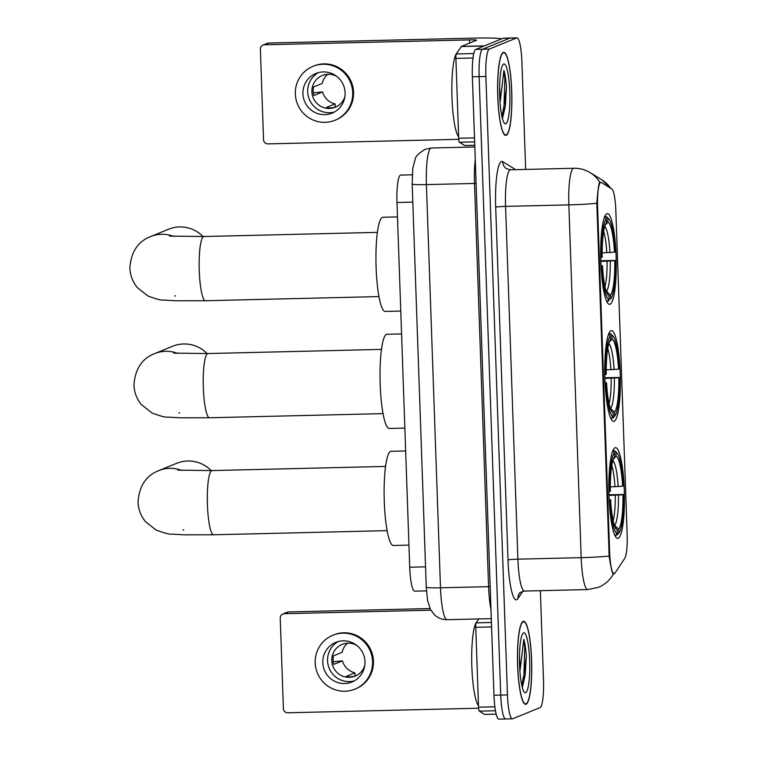 <?xml version="1.0" encoding="UTF-8"?>
<svg xmlns="http://www.w3.org/2000/svg" width="757" height="757" viewBox="0 0 757 757"><rect width="100%" height="100%" fill="white"/><g stroke="black" fill="none" stroke-linecap="round" stroke-linejoin="round"><path stroke-width="1.14" d="M614.135 421.271A45.392 7.731 88.6 0 0 620.238 374.346A45.392 7.731 88.6 0 0 611.467 330.62A45.392 7.731 88.6 0 0 610.975 330.724A45.392 7.731 88.6 0 0 604.871 377.648A45.392 7.731 88.6 0 0 613.634 421.375A45.392 7.731 88.6 0 0 614.135 421.271M610.047 304.248A45.392 7.731 88.6 0 0 616.151 257.323A45.392 7.731 88.6 0 0 607.379 213.597A45.392 7.731 88.6 0 0 606.887 213.701A45.392 7.731 88.6 0 0 600.784 260.626A45.392 7.731 88.6 0 0 609.555 304.352A45.392 7.731 88.6 0 0 610.047 304.248M618.223 538.303A45.392 7.731 88.6 0 0 624.326 491.378A45.392 7.731 88.6 0 0 615.555 447.642A45.392 7.731 88.6 0 0 615.062 447.756A45.392 7.731 88.6 0 0 608.959 494.671A45.392 7.731 88.6 0 0 617.721 538.407A45.392 7.731 88.6 0 0 618.223 538.303M614.343 573.664A23.126 3.936 88.6 0 0 615.006 573.04L624.724 558.392A23.126 3.936 88.6 0 0 627.146 534.366L615.829 210.351A23.126 3.936 88.6 0 0 611.826 188.947L601.37 182.513A23.126 3.936 88.6 0 0 600.935 182.39A23.126 3.936 88.6 0 0 597.595 207.087L609.64 552.194A23.126 3.936 88.6 0 0 614.088 573.721A23.126 3.936 88.6 0 0 614.343 573.664M426.437 590.876L414.656 591.151A25.691 4.372 -91.4 0 1 409.717 567.23L396.98 202.507A25.691 4.372 -91.4 0 1 400.69 175.066L412.224 174.791M526.058 704.218A41.54 7.068 88.6 0 0 531.651 661.277A41.54 7.068 88.6 0 0 523.626 621.26A41.54 7.068 88.6 0 0 523.172 621.365A41.54 7.068 88.6 0 0 517.58 664.296A41.54 7.068 88.6 0 0 525.604 704.313A41.54 7.068 88.6 0 0 526.058 704.218M506.196 135.314A41.54 7.068 88.6 0 0 511.779 92.382A41.54 7.068 88.6 0 0 503.755 52.365A41.54 7.068 88.6 0 0 503.301 52.46A41.54 7.068 88.6 0 0 497.718 95.401A41.54 7.068 88.6 0 0 505.742 135.418A41.54 7.068 88.6 0 0 506.196 135.314M613.795 573.503L613.094 574.09C612.063 572.595 610.738 566.577 609.139 556.035L596.819 203.245C597.67 192.373 598.541 185.465 599.412 182.522L600.575 182.399M609.139 556.035A29.977 1.902 -2 0 1 581.177 557.654A34.254 5.829 -91.4 0 0 587.754 589.561L598.399 587.337C604.162 584.934 608.76 581.158 612.186 576.03A29.977 28.7 -146.4 0 0 613.35 574.118L613.094 574.09M525.661 169.426L521.895 61.771A25.691 4.372 88.6 0 0 516.965 37.85L510.209 38.011A25.691 4.372 88.6 0 0 509.934 38.068L482.55 49.233A25.691 4.372 88.6 0 0 479.124 76.618L500.718 695.068A25.691 4.372 88.6 0 0 505.657 718.989A25.691 4.372 88.6 0 0 505.931 718.932M610.691 188.256A29.977 29.362 -58.4 0 0 601.957 179.901L590.299 172.728A29.977 29.362 -58.4 0 1 599.658 182.04L599.591 182.134M516.965 37.85A25.691 4.372 88.6 0 0 516.681 37.907L489.296 49.073A25.691 4.372 88.6 0 0 485.871 76.457L507.464 694.907A25.691 4.372 88.6 0 0 512.404 718.828A25.691 4.372 88.6 0 0 512.688 718.772L540.063 707.606A25.691 4.372 88.6 0 0 543.498 680.221L540.366 590.687M493.971 695.229A25.691 4.372 88.6 0 0 498.901 719.15L505.657 718.989A25.691 4.372 88.6 0 1 500.718 695.068L479.124 76.618A25.691 4.372 88.6 0 1 482.55 49.233L509.934 38.068A25.691 4.372 88.6 0 1 510.209 38.011L503.462 38.172A25.691 4.372 88.6 0 0 503.178 38.228L475.803 49.394A25.691 4.372 88.6 0 0 472.368 76.779L493.971 695.229L507.464 694.907M523.182 621.79A41.115 6.993 88.6 0 0 517.656 664.286A41.115 6.993 88.6 0 0 525.595 703.887A41.115 6.993 88.6 0 0 526.049 703.792A41.115 6.993 88.6 0 0 531.575 661.296A41.115 6.993 88.6 0 0 523.636 621.696A41.115 6.993 88.6 0 0 523.182 621.79M477.194 621.374A42.827 7.286 88.6 0 0 471.725 661.949A42.827 7.286 88.6 0 0 478.5 705.742M519.804 669.557A21.414 3.643 88.6 0 0 519.482 656.262M522.245 687.28L526.333 656.281C525.831 648.919 524.98 643.261 523.787 639.324L520.144 669.794M525.661 692.683A29.977 5.1 88.6 0 0 529.663 660.738A29.977 5.1 88.6 0 0 523.57 632.89A29.977 5.1 88.6 0 0 523.03 633.297A29.977 5.1 88.6 0 0 519.51 662.914A29.977 5.1 88.6 0 0 524.44 692.324A29.977 5.1 88.6 0 0 525.661 692.683M523.787 639.324L524.724 647.632L523.891 674.903L521.762 685.274M526.333 656.281L525.226 674.875L522.453 686.978M491.577 626.928L475.765 627.307L478.547 707.18L494.86 706.783M284.301 613.7A4.287 4.211 -112.2 0 0 282.834 614.003L287.158 612.243A4.287 4.211 67.8 0 1 288.625 611.93L284.301 613.7L430.847 610.189M430.004 608.552L288.625 611.93M282.834 614.003A4.287 4.211 -112.2 0 0 280.232 618.072L283.392 708.618A4.287 4.211 -112.2 0 0 287.764 712.782L478.613 708.221M484.584 714.4L496.166 714.116L484.717 714.409A4.287 0.729 -91.4 0 1 484.669 714.419A4.287 0.729 -91.4 0 1 484.584 714.4L479.295 711.135A4.287 0.729 -91.4 0 1 478.547 707.18M475.765 627.307A4.287 0.729 -91.4 0 1 476.21 622.86L478.812 618.933M322.794 662.697A21.414 21.054 -112.2 0 0 351.967 682.019A21.414 21.054 -112.2 0 0 364.988 661.684A21.414 21.054 -112.2 0 0 335.815 642.362A21.414 21.054 -112.2 0 0 322.794 662.697M338.247 641.539A21.414 21.054 -112.2 0 0 354.285 680.903M347.491 643.185A17.127 16.843 -112.2 0 0 342.107 652.316L333.459 655.846A17.127 16.843 67.8 0 0 333.752 664.381L342.401 660.861A17.127 16.843 -112.2 0 0 354.948 672.841L346.299 676.361A17.127 16.843 67.8 0 0 354.74 676.162L356.708 675.358M356.538 645.238A17.127 16.843 -112.2 0 0 331.774 660.653A17.127 16.843 -112.2 0 0 364.779 665.479M354.882 689.154L355.743 688.804A29.116 28.634 -112.2 0 0 373.447 661.154A29.116 28.634 -112.2 0 0 333.771 634.868L332.9 635.227A29.116 28.634 -112.2 0 0 315.205 662.877A29.116 28.634 -112.2 0 0 354.882 689.154A29.116 28.634 -112.2 0 0 372.576 661.504A29.116 28.634 -112.2 0 0 332.9 635.227M342.401 660.861L333.203 661.722M355.061 676.029L354.948 672.841M503.32 52.886A41.115 6.993 88.6 0 0 497.784 95.382A41.115 6.993 88.6 0 0 505.733 134.983A41.115 6.993 88.6 0 0 506.178 134.888A41.115 6.993 88.6 0 0 511.713 92.392A41.115 6.993 88.6 0 0 503.765 52.791A41.115 6.993 88.6 0 0 503.32 52.886M457.323 52.479A42.827 7.286 88.6 0 0 451.863 93.045A42.827 7.286 88.6 0 0 458.638 136.847M499.932 100.653A21.414 3.643 88.6 0 0 499.62 87.358M502.374 118.376L506.471 87.377C505.969 80.015 505.118 74.366 503.916 70.42L500.282 100.889M505.79 123.788A29.977 5.1 88.6 0 0 509.792 91.834A29.977 5.1 88.6 0 0 503.708 63.995A29.977 5.1 88.6 0 0 503.159 64.392A29.977 5.1 88.6 0 0 499.648 94.01A29.977 5.1 88.6 0 0 504.569 123.429A29.977 5.1 88.6 0 0 505.79 123.788M503.916 70.42L504.853 78.737L504.02 106.008L501.9 116.379M506.471 87.377L505.364 105.971L502.582 118.073M211.212 470.589A32.116 31.586 -112.2 0 0 176.75 463.284L158.733 470.627A32.116 31.586 67.8 0 1 181.888 470.466M610.312 486.874L622.642 486.249A36.828 6.264 88.6 0 0 616.084 456.253L615.952 452.298L614.201 450.623L612.896 450.652M608.959 494.756L623.607 494.52A40.764 6.936 88.6 0 1 618.8 533.136A40.764 6.936 88.6 0 1 618.772 533.165L618.639 529.209A36.828 6.264 88.6 0 0 622.945 494.785L608.978 495.457M405.657 450.954L391.085 451.295A47.104 8.015 88.6 0 0 390.574 451.409A47.104 8.015 88.6 0 0 384.234 500.103A47.104 8.015 88.6 0 0 393.337 545.485L408.941 545.106M608.883 491.596L609.669 491.539A40.764 6.936 88.6 0 1 614.504 452.885L612.763 451.21A42.477 7.229 88.6 0 0 612.602 451.38M622.642 486.249L623.314 485.975A40.764 6.936 88.6 0 0 616.879 452.856L615.204 451.21A42.477 7.229 88.6 0 0 614.201 450.623M618.772 533.165L617.144 534.925A42.477 7.229 88.6 0 0 617.201 534.868A42.477 7.229 88.6 0 0 617.258 534.811M617.144 534.925L616.226 534.944M616.879 452.856A40.764 6.936 88.6 0 0 615.952 452.298M614.504 452.885L614.646 456.84A36.828 6.264 88.6 0 0 610.341 491.265L609.669 491.539M622.945 494.785L623.607 494.52M616.084 456.253L613.388 459.168M614.296 525.084L618.639 529.209M614.921 535.53L617.333 533.751A40.764 6.936 88.6 0 1 609.972 500.074L609.177 500.14M614.599 534.821A42.477 7.229 88.6 0 0 615.706 535.511M609.972 500.074L610.634 499.809A36.828 6.264 88.6 0 0 616.425 529.313A36.828 6.264 88.6 0 0 617.192 529.805L617.333 533.751M609.148 499.724L610.634 499.809M617.192 529.805L615.706 528.367M207.125 353.566A32.116 31.586 -112.2 0 0 172.662 346.252L154.655 353.595A32.116 31.586 67.8 0 1 177.8 353.434M606.225 369.851L618.564 369.217A36.828 6.264 88.6 0 0 611.997 339.221L611.864 335.266L610.114 333.591L608.808 333.629M604.871 377.734L619.529 377.488A40.764 6.936 88.6 0 1 614.712 416.113A40.764 6.936 88.6 0 1 614.684 416.142L614.552 412.187A36.828 6.264 88.6 0 0 618.857 377.762L604.89 378.434M401.57 333.922L386.997 334.272A47.104 8.015 88.6 0 0 386.486 334.386A47.104 8.015 88.6 0 0 380.146 383.08A47.104 8.015 88.6 0 0 389.249 428.453L404.853 428.084M604.796 374.573L605.581 374.507A40.764 6.936 88.6 0 1 610.416 335.862L608.675 334.178A42.477 7.229 88.6 0 0 608.514 334.348M618.564 369.217L619.226 368.952A40.764 6.936 88.6 0 0 612.792 335.824L611.117 334.178A42.477 7.229 88.6 0 0 610.114 333.591M614.684 416.142L613.056 417.902A42.477 7.229 88.6 0 0 613.113 417.836A42.477 7.229 88.6 0 0 613.17 417.779M613.056 417.902L612.139 417.921M612.792 335.824A40.764 6.936 88.6 0 0 611.864 335.266M610.416 335.862L610.558 339.808A36.828 6.264 88.6 0 0 606.253 374.232L605.581 374.507M618.857 377.762L619.529 377.488M611.997 339.221L609.3 342.145M610.218 408.051L614.552 412.187M610.833 418.507L613.246 416.728A40.764 6.936 88.6 0 1 605.884 383.051L605.089 383.118M610.511 417.788A42.477 7.229 88.6 0 0 611.618 418.489M605.884 383.051L606.546 382.777A36.828 6.264 88.6 0 0 612.337 412.291A36.828 6.264 88.6 0 0 613.104 412.773L613.246 416.728M605.061 382.692L606.546 382.777M613.104 412.773L611.618 411.344M203.046 236.534A32.116 31.586 -112.2 0 0 168.574 229.229L150.567 236.572A32.116 31.586 67.8 0 1 173.713 236.411M602.146 252.819L614.476 252.195A36.828 6.264 88.6 0 0 607.909 222.198L607.776 218.243L606.026 216.568L604.72 216.597M600.784 260.701L615.441 260.465A40.764 6.936 88.6 0 1 610.625 299.091A40.764 6.936 88.6 0 0 610.625 299.091L610.464 295.164A36.828 6.264 88.6 0 0 614.769 260.739L600.803 261.402M397.482 216.899L382.91 217.25A47.104 8.015 88.6 0 0 382.399 217.354A47.104 8.015 88.6 0 0 376.059 266.048A47.104 8.015 88.6 0 0 385.162 311.43L400.765 311.061M600.708 257.541L601.493 257.484A40.764 6.936 88.6 0 1 606.338 218.83L604.588 217.155A42.477 7.229 88.6 0 0 604.427 217.325M614.476 252.195L615.138 251.92A40.764 6.936 88.6 0 0 608.704 218.801L607.029 217.155A42.477 7.229 88.6 0 0 606.026 216.568M608.969 300.87L608.051 300.898M608.704 218.801A40.764 6.936 88.6 0 0 607.776 218.243M606.338 218.83L606.471 222.785A36.828 6.264 88.6 0 0 602.165 257.21L601.493 257.484M614.769 260.739L615.441 260.465M607.909 222.198L605.221 225.113M606.13 291.029L610.464 295.164M606.745 301.475L609.158 299.706A40.764 6.936 88.6 0 1 601.796 266.019L601.001 266.086M606.423 300.766A42.477 7.229 88.6 0 0 607.53 301.456M601.796 266.019L602.458 265.754A36.828 6.264 88.6 0 0 608.25 295.258A36.828 6.264 88.6 0 0 609.016 295.75L609.158 299.706M600.982 265.669L602.458 265.754M609.016 295.75L607.53 294.312M473.021 57.996L455.894 58.403L458.685 138.276L474.507 137.897M501.579 38.881A34.254 2.176 -2 0 0 473.787 38.134L268.763 43.035L264.439 44.795L469.463 39.894A8.564 0.549 178 0 1 476.579 40.178A8.564 0.549 178 0 1 476.456 40.282L461.392 46.423L484.442 45.865M264.439 44.795A4.287 4.211 -112.2 0 0 262.972 45.098L267.297 43.338A4.287 4.211 67.8 0 1 268.763 43.035M262.972 45.098A4.287 4.211 -112.2 0 0 260.37 49.167L263.531 139.714A4.287 4.211 -112.2 0 0 267.893 143.887L458.742 139.316M464.722 145.495L474.762 145.259L464.845 145.505A4.287 0.729 -91.4 0 1 464.798 145.514A4.287 0.729 -91.4 0 1 464.722 145.495L459.423 142.24A4.287 0.729 -91.4 0 1 458.685 138.276M455.894 58.403A4.287 0.729 -91.4 0 1 456.348 53.955L461.268 46.537A4.287 0.729 -91.4 0 1 461.392 46.423M302.932 93.792A21.414 21.054 -112.2 0 0 332.105 113.115A21.414 21.054 -112.2 0 0 345.116 92.78A21.414 21.054 -112.2 0 0 315.943 73.457A21.414 21.054 -112.2 0 0 302.932 93.792M318.385 72.634A21.414 21.054 -112.2 0 0 334.424 111.998M327.62 74.29A17.127 16.843 -112.2 0 0 322.236 83.412L313.587 86.941A17.127 16.843 67.8 0 0 313.89 95.486L322.539 91.957A17.127 16.843 -112.2 0 0 335.086 103.936L326.437 107.466A17.127 16.843 67.8 0 0 334.878 107.257L336.846 106.463M336.666 76.334A17.127 16.843 -112.2 0 0 311.903 91.748A17.127 16.843 -112.2 0 0 344.918 96.574M335.01 120.249L335.881 119.899A29.116 28.634 -112.2 0 0 353.576 92.25A29.116 28.634 -112.2 0 0 313.9 65.973L313.038 66.323A29.116 28.634 -112.2 0 0 295.334 93.972A29.116 28.634 -112.2 0 0 335.01 120.249A29.116 28.634 -112.2 0 0 352.715 92.6A29.116 28.634 -112.2 0 0 313.038 66.323M322.539 91.957L313.332 92.827M335.19 107.134L335.086 103.936M597.595 207.087L596.762 207.106M609.64 552.194L608.817 552.213M425.548 566.851L409.717 567.23M412.811 202.128L396.98 202.507M495.693 207.172A8.564 0.549 178 0 1 505.572 206.387L517.892 559.168A34.254 5.829 88.6 0 0 524.478 591.066C520.769 592.078 519.018 592.93 519.245 593.639A8.564 8.204 33.6 0 0 517.939 598.579A42.827 7.286 -91.4 0 1 508.013 559.962L495.693 207.172A42.827 7.286 -91.4 0 1 501.408 161.525A42.827 7.286 -91.4 0 1 502.686 161.667L514.334 168.83A42.827 7.286 -91.4 0 1 515.214 169.672M510.142 169.861A34.254 5.829 88.6 0 0 505.572 206.387L568.857 204.873A34.254 5.829 -91.4 0 1 573.428 168.357A34.254 5.829 -91.4 0 1 573.797 168.272L510.521 169.786A34.254 5.829 88.6 0 0 510.142 169.861M596.819 203.245A29.977 1.902 178 0 1 568.857 204.873L581.177 557.654L517.892 559.168A8.564 0.549 178 0 0 508.013 559.962M522.756 591.321L517.939 598.579M485.871 76.457L472.368 76.779M489.296 49.073L475.803 49.394M516.681 37.907L503.178 38.228M514.382 169.691A8.564 8.393 121.6 0 1 514.334 168.83M510.521 169.786L506.632 168.754A8.564 8.393 121.6 0 1 502.686 161.667M412.177 184.027L412.811 168.196L415.271 158.951C415.413 156.557 418.697 153.349 425.112 149.309L431.358 148.003A34.254 5.829 88.6 0 0 430.979 148.088A34.254 5.829 88.6 0 0 426.409 184.604L440.489 587.792A34.254 5.829 88.6 0 0 447.075 619.69C442.296 619.728 438.133 618.147 434.584 614.949L430.44 609.451L427.591 600.481L426.257 587.214L412.177 184.027A17.127 1.088 178 0 0 426.409 184.604L474.507 183.449A34.254 5.829 -91.4 0 1 475.254 159.386M490.176 586.628L440.489 587.792A17.127 1.088 178 0 1 426.257 587.214M490.971 609.432A34.254 5.829 -91.4 0 1 488.587 586.637L474.507 183.449L476.096 183.44M476.21 622.86L491.425 622.491M495.457 710.757L479.295 711.135M387.111 530.638L213.606 534.783A32.116 5.469 -91.4 0 1 207.427 504.881A32.116 5.469 -91.4 0 1 211.714 470.646A32.116 5.469 -91.4 0 1 212.064 470.57L177.696 470.144M183.724 529.786A32.116 31.586 67.8 0 1 182.976 530.108M614.968 486.76A31.69 5.394 88.6 0 0 611.826 465.555M613.142 520.693A31.69 5.394 88.6 0 0 615.261 495.305M618.157 486.609A32.939 5.611 88.6 0 0 612.924 460.578M614.675 525.405A32.939 5.611 88.6 0 0 618.46 495.144M383.023 413.615L209.519 417.76A32.116 5.469 -91.4 0 1 203.34 387.858A32.116 5.469 -91.4 0 1 207.626 353.623A32.116 5.469 -91.4 0 1 207.976 353.547L173.618 353.122M179.636 412.764A32.116 31.586 67.8 0 1 178.889 413.076M610.88 369.738A31.69 5.394 88.6 0 0 607.739 348.532M609.063 403.67A31.69 5.394 88.6 0 0 611.173 378.282M614.078 369.577A32.939 5.611 88.6 0 0 608.836 343.555M610.587 408.373A32.939 5.611 88.6 0 0 614.372 378.122M378.945 296.583L205.431 300.737A32.116 5.469 -91.4 0 1 199.261 270.826A32.116 5.469 -91.4 0 1 203.538 236.591A32.116 5.469 -91.4 0 1 203.898 236.515L169.53 236.099M175.548 295.741A32.116 31.586 67.8 0 1 174.81 296.053M606.792 252.715A31.69 5.394 88.6 0 0 603.651 231.5M604.975 286.638A31.69 5.394 88.6 0 0 607.086 261.25M609.991 252.554A32.939 5.611 88.6 0 0 604.748 226.523M606.499 291.35A32.939 5.611 88.6 0 0 610.284 261.099M469.463 39.894L469.577 43.083M484.149 45.988L461.268 46.537M456.348 53.955L473.797 53.539M474.639 141.871L459.423 142.24M600.935 182.39L599.449 182.418M614.088 573.721L612.858 573.749M601.957 179.901L610.956 188.417M612.186 576.03L613.719 573.73M590.299 172.728C585.237 169.653 579.739 168.168 573.797 168.272M512.404 718.828L505.657 718.989M587.754 589.561L524.478 591.066M431.358 148.003L474.819 146.962M447.075 619.69L491.293 618.63M524.582 703.915L525.595 703.887M522.623 621.715L523.636 621.696M496.176 714.144L484.669 714.419M504.72 135.011L505.733 134.983M502.752 52.81L503.765 52.791M213.606 534.783L184.386 534.839L171.924 534.13C169.805 534.537 164.534 533.174 156.103 530.032L145.543 521.696C140.859 516 138.361 509.461 138.029 502.071C139.212 486.003 146.11 475.519 158.733 470.627M618.8 533.136L617.201 534.868M385.578 466.426L212.064 470.57M209.519 417.76L180.298 417.807L167.836 417.107C165.717 417.514 160.446 416.151 152.015 413.01L141.455 404.664C136.78 398.977 134.273 392.429 133.942 385.039C135.125 368.981 142.023 358.496 154.655 353.595M614.712 416.113L613.113 417.836M381.49 349.393L207.976 353.547M205.431 300.737L176.211 300.784L163.749 300.075C161.629 300.491 156.358 299.119 147.927 295.978L137.367 287.641C132.693 281.945 130.185 275.406 129.854 268.016C131.037 251.949 137.944 241.474 150.567 236.572M377.402 232.371L203.898 236.515M474.762 145.278L464.798 145.514"/></g></svg>
